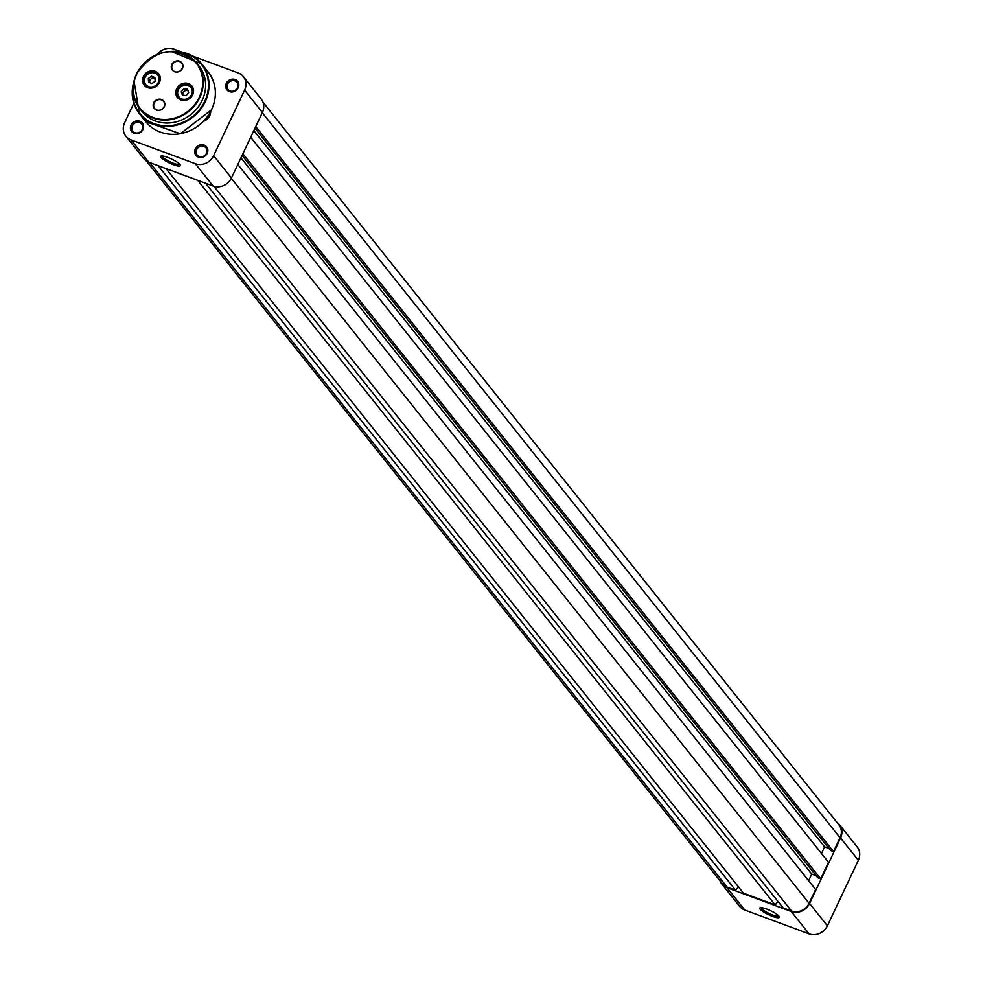<?xml version="1.0" encoding="UTF-8"?>
<svg xmlns="http://www.w3.org/2000/svg" width="983" height="983" viewBox="0 0 983 983"><rect width="100%" height="100%" fill="white"/><g stroke="black" fill="none" stroke-linecap="round" stroke-linejoin="round"><path stroke-width="1.47" d="M143.432 76.514A9.228 8.331 141.4 0 1 155.302 71.317A9.228 8.331 141.4 0 1 159.443 82.449A9.228 8.331 141.4 0 1 147.573 87.647A9.228 8.331 141.4 0 1 143.432 76.514M159.037 82.461A8.552 7.704 -38.6 0 0 158.3 74.376A8.552 7.704 -38.6 0 0 144.206 76.957A8.552 7.704 -38.6 0 0 144.931 85.042A8.552 7.704 -38.6 0 0 159.037 82.461M176.645 88.826A9.228 8.331 141.4 0 1 188.515 83.616A9.228 8.331 141.4 0 1 192.668 94.761A9.228 8.331 141.4 0 1 180.798 99.959A9.228 8.331 141.4 0 1 176.645 88.826M192.263 94.773A8.552 7.704 -38.6 0 0 191.525 86.688A8.552 7.704 -38.6 0 0 177.431 89.269A8.552 7.704 -38.6 0 0 178.156 97.342A8.552 7.704 -38.6 0 0 192.263 94.773M153.655 102.81A6.156 5.554 141.4 0 1 164.333 106.766A6.156 5.554 141.4 0 1 153.655 102.81M164.063 106.778A5.701 5.136 -38.6 0 0 163.571 101.396A5.701 5.136 -38.6 0 0 154.171 103.104A5.701 5.136 -38.6 0 0 154.663 108.499A5.701 5.136 -38.6 0 0 164.063 106.778M171.767 64.497A6.156 5.554 141.4 0 1 182.445 68.454A6.156 5.554 141.4 0 1 171.767 64.497M182.174 68.466A5.701 5.136 -38.6 0 0 181.683 63.084A5.701 5.136 -38.6 0 0 172.283 64.804A5.701 5.136 -38.6 0 0 172.775 70.186A5.701 5.136 -38.6 0 0 182.174 68.466M192.57 88.507A8.552 7.704 -38.6 0 0 191.931 88.114M159.344 76.195A8.552 7.704 -38.6 0 0 158.718 75.802M141.982 111.448A36.469 32.894 -38.6 0 0 202.142 100.438A36.469 32.894 -38.6 0 0 199.021 65.984L196.698 63.059A36.469 32.894 141.4 0 1 199.807 97.514A36.469 32.894 141.4 0 1 139.647 108.523A36.469 32.894 141.4 0 1 136.526 74.057A36.469 32.894 141.4 0 1 196.698 63.059C174.642 44.997 154.589 48.646 136.514 74.008C131.022 86.701 132.066 98.202 139.647 108.523L141.982 111.448M146.234 85.754A8.552 7.704 -38.6 0 0 146.467 86.455M179.459 98.067A8.552 7.704 -38.6 0 0 179.692 98.767M204.12 145.054A6.844 6.168 141.4 0 1 207.204 153.299A6.844 6.168 141.4 0 1 198.406 157.145A6.844 6.168 141.4 0 1 195.334 148.9A6.844 6.168 141.4 0 1 204.12 145.054M199.193 156.53A5.701 5.136 -38.6 0 0 206.025 147.929A5.701 5.136 -38.6 0 0 197.374 148.47A5.701 5.136 -38.6 0 0 199.193 156.53M139.856 121.241A6.844 6.168 141.4 0 1 142.928 129.486A6.844 6.168 141.4 0 1 134.13 133.332A6.844 6.168 141.4 0 1 131.058 125.087A6.844 6.168 141.4 0 1 139.856 121.241M134.917 132.705A5.701 5.136 -38.6 0 0 141.761 124.116A5.701 5.136 -38.6 0 0 133.098 124.657A5.701 5.136 -38.6 0 0 134.917 132.705M235.109 79.525A6.844 6.168 141.4 0 1 238.181 87.77A6.844 6.168 141.4 0 1 229.383 91.616A6.844 6.168 141.4 0 1 226.311 83.371A6.844 6.168 141.4 0 1 235.109 79.525M230.169 90.989A5.701 5.136 -38.6 0 0 237.001 82.4A5.701 5.136 -38.6 0 0 228.351 82.941A5.701 5.136 -38.6 0 0 230.169 90.989M210.669 111.583A9.805 8.835 141.4 0 1 203.616 121.228M204.169 120.651A9.117 8.22 -38.6 0 0 210.178 112.48M161.151 157.55A10.825 2.236 25.3 0 1 161.175 156.088A10.825 2.236 25.3 0 1 170.587 158.595A10.825 2.236 25.3 0 1 179.938 164.517A10.825 2.236 25.3 0 1 180.307 165.132A10.825 2.236 25.3 0 1 172.566 164.358A10.825 2.236 25.3 0 1 161.151 157.55M162.22 155.99A9.683 2.003 -154.7 0 0 162.613 156.911A9.683 2.003 -154.7 0 0 171.669 162.514A9.683 2.003 -154.7 0 0 179.717 164.259M157.391 54.298A14.241 12.853 -38.6 0 1 173.93 49.15L181.499 51.952M192.619 56.08L238.205 72.963A14.241 12.853 -38.6 0 1 243.391 76.686L261.183 99.025A14.241 12.853 141.4 0 1 262.4 112.48L231.423 178.021A14.241 12.853 141.4 0 1 213.114 186.033L148.838 162.22A14.241 12.853 141.4 0 1 143.653 158.496L125.849 136.158A14.241 12.853 -38.6 0 0 131.034 139.881L195.31 163.706A14.241 12.853 -38.6 0 0 213.63 155.683L244.607 90.153A14.241 12.853 -38.6 0 0 243.391 76.686M125.849 136.158A14.241 12.853 -38.6 0 1 124.632 122.703L133.835 103.24M188.011 90.62L184.964 90.338L182.469 93.36L183.084 95.056A3.416 3.084 141.4 0 1 188.122 90.927M177.751 91.505A7.631 6.881 -38.6 0 0 183.551 99.332A7.631 6.881 -38.6 0 0 192.177 92.844A7.631 6.881 -38.6 0 0 186.389 85.017A7.631 6.881 -38.6 0 0 177.751 91.505M192.594 92.992A7.975 7.2 141.4 0 1 186.696 99.43A7.975 7.2 141.4 0 1 178.82 97.256A7.975 7.2 141.4 0 1 177.518 91.591A7.975 7.2 141.4 0 1 183.428 85.152A7.975 7.2 141.4 0 1 191.292 87.315A7.975 7.2 141.4 0 1 192.594 92.992M181.241 91.824L182.469 95.204L186.192 95.548L188.699 92.525L187.47 89.146L183.735 88.802L181.241 91.824L182.469 93.36M184.964 90.338L183.735 88.802M146.344 160.954L722.259 883.619A13.676 12.337 -38.6 0 0 727.236 887.194L735.64 890.315L158.152 165.672M738.417 886.801L735.64 890.315M166.066 168.609L743.553 893.24L775.194 904.962L197.706 180.331M777.971 901.448L775.194 904.962M205.607 183.256L783.107 907.899L791.512 911.008A13.676 12.337 -38.6 0 0 809.095 903.316L815.62 889.492L237.825 164.48M808.616 880.707L811.749 874.084L240.958 157.845M816.099 875.693L811.749 874.084M242.101 155.437L817.709 877.708L820.67 878.814L242.875 153.79M250.69 137.251L828.485 862.275L820.67 878.814M253.823 130.628L824.626 846.867L821.493 853.49M828.964 848.476L824.626 846.867M254.966 128.22L830.574 850.492L833.547 851.585L255.74 126.574M262.277 112.762L840.072 837.774L833.547 851.585M840.072 837.774A13.676 12.337 -38.6 0 0 838.904 824.86L262.977 102.195M760.178 909.214A10.825 2.236 25.3 0 1 760.203 907.751A10.825 2.236 25.3 0 1 769.615 910.258A10.825 2.236 25.3 0 1 778.966 916.181A10.825 2.236 25.3 0 1 779.335 916.795A10.825 2.236 25.3 0 1 771.606 916.021A10.825 2.236 25.3 0 1 760.178 909.214M761.26 907.653A9.683 2.003 -154.7 0 0 761.641 908.575A9.683 2.003 -154.7 0 0 770.697 914.178A9.683 2.003 -154.7 0 0 778.745 915.923M840.563 837.958A14.241 12.853 -38.6 0 0 839.347 824.504L857.151 846.842A14.241 12.853 141.4 0 1 858.368 860.297L840.563 837.958L809.587 903.488L827.391 925.826L858.368 860.297M827.391 925.826A14.241 12.853 141.4 0 1 809.07 933.85L791.266 911.511L727.002 887.698L744.795 910.037L809.07 933.85M744.795 910.037A14.241 12.853 141.4 0 1 739.609 906.314L721.817 883.975A14.241 12.853 -38.6 0 0 727.002 887.698M839.347 824.504A14.241 12.853 -38.6 0 0 836.656 822.046M720.023 880.805A14.241 12.853 -38.6 0 0 721.817 883.975M791.266 911.511A14.241 12.853 -38.6 0 0 809.587 903.488M154.982 78.591L152.709 77.743L149.551 80.115L149.686 81.945A3.416 3.084 141.4 0 1 154.982 78.665M145.14 77.362A7.631 6.881 -38.6 0 0 148.507 86.602A7.631 6.881 -38.6 0 0 158.349 82.363A7.631 6.881 -38.6 0 0 154.982 73.123A7.631 6.881 -38.6 0 0 145.14 77.362M158.73 82.584A7.975 7.2 141.4 0 1 145.595 84.956A7.975 7.2 141.4 0 1 144.931 77.362A7.975 7.2 141.4 0 1 158.079 75.003A7.975 7.2 141.4 0 1 158.73 82.584M149.735 82.67L149.686 81.945A3.416 3.084 -38.6 0 0 149.846 82.707M148.335 78.566L148.593 82.228L151.996 83.53L155.154 81.159L154.896 77.497L151.48 76.195L148.335 78.566L149.551 80.115M152.709 77.743L151.48 76.195M136.797 74.057A36.015 32.476 -38.6 0 0 152.992 117.493A36.015 32.476 -38.6 0 0 199.291 97.206A36.015 32.476 -38.6 0 0 183.108 53.77A36.015 32.476 -38.6 0 0 136.797 74.057M133.295 84.956A39.431 35.56 -38.6 0 0 158.361 124.89A39.431 35.56 -38.6 0 0 204.71 101.396A39.431 35.56 -38.6 0 0 175.146 51.608M171.534 51.435A39.885 35.978 141.4 0 1 201.822 64.006A39.885 35.978 141.4 0 1 205.238 101.691A39.885 35.978 141.4 0 1 139.426 113.733A39.885 35.978 141.4 0 1 133.934 81.405M208.138 71.943C216.457 83.26 217.612 95.867 211.591 109.74L180.356 133.762L145.754 121.659A39.885 35.978 -38.6 0 0 211.554 109.629A39.885 35.978 -38.6 0 0 208.138 71.943L201.822 64.006L171.103 51.435M213.114 186.033L195.31 163.706M131.034 139.881L148.838 162.22M262.4 112.48L244.607 90.153M213.63 155.683L231.423 178.021M149.748 162.564L727.236 887.194M213.975 186.328L791.512 911.008M231.288 178.292L809.095 903.316M134.032 80.987L139.426 113.733L145.754 121.659M180.331 99.16L178.82 97.256M192.803 89.207L191.292 87.315M147.106 86.848L145.595 84.956M159.59 76.895L158.079 75.003"/></g></svg>
